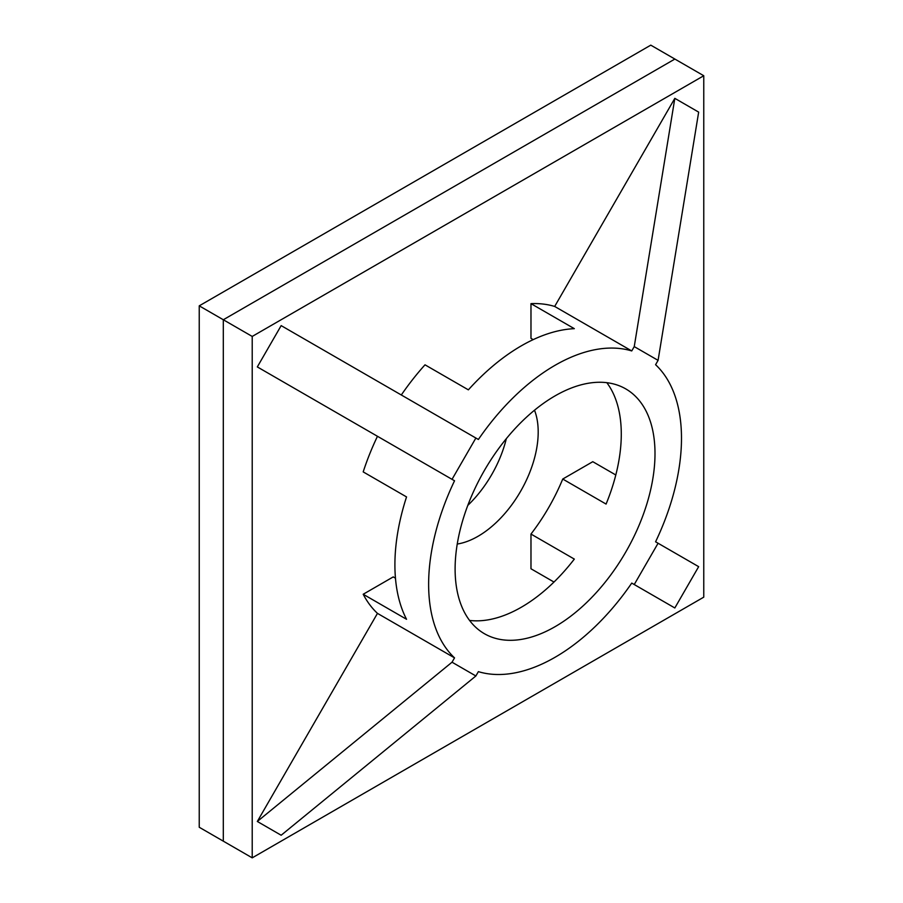 <?xml version="1.0" encoding="UTF-8"?>
<svg xmlns="http://www.w3.org/2000/svg" width="903" height="903" viewBox="0 0 903 903"><rect width="100%" height="100%" fill="white"/><g stroke="black" fill="none" stroke-linecap="round" stroke-linejoin="round"><path stroke-width="1.35" d="M703.764 75.739L252.219 336.435L223.312 319.752L674.868 59.056L223.312 319.752L223.312 841.167L223.312 319.752L199.236 305.846L199.236 827.261L252.219 857.85L703.764 597.154L703.764 75.739L650.781 45.15L199.236 305.846M457.245 544.035A85.142 49.157 120 0 0 477.992 536.314A85.142 49.157 120 0 0 534.508 410.21M467.799 505.387A85.142 49.157 120 0 0 506.323 438.677M469.571 620.429A141.342 81.609 120 0 0 521.336 607.222A141.342 81.609 120 0 0 574.319 559.092L530.975 534.057A141.342 81.609 -60 0 0 562.738 479.041L606.082 504.077A141.342 81.609 120 0 0 606.827 382.68M377.465 436.284A178.805 103.235 120 0 0 363.198 471.897L406.542 496.921A178.805 103.235 120 0 0 406.542 619.277L363.198 594.253A178.805 103.235 120 0 0 377.465 613.374L454.536 657.869A178.805 103.235 120 0 1 454.536 480.78L257.321 366.923L281.16 325.622L478.376 439.479A178.805 103.235 120 0 1 631.739 350.94L554.679 306.444A178.805 103.235 120 0 0 530.975 303.645L530.975 338.354L533.188 339.63M555.052 626.693A141.342 81.609 120 0 0 647.395 502.136A141.342 81.609 120 0 0 625.723 388.877A141.342 81.609 120 0 0 555.052 395.886A141.342 81.609 120 0 0 462.72 520.433A141.342 81.609 120 0 0 484.38 633.692A141.342 81.609 120 0 0 555.052 626.693M454.536 657.869L452.031 662.204L475.87 675.975L478.376 671.64A178.805 103.235 120 0 0 555.052 657.282A178.805 103.235 120 0 0 631.739 583.09L634.245 584.534L658.084 543.245L655.578 541.8A178.805 103.235 120 0 0 655.578 364.699L658.084 360.365L634.245 346.605L631.739 350.94M553.99 582.051L530.975 568.766L530.975 534.057M562.738 479.041L592.786 461.693L615.801 474.978M530.975 303.645L574.319 328.669A178.805 103.235 120 0 0 468.364 389.848L425.008 364.823A178.805 103.235 120 0 0 401.304 394.995M252.219 336.435L252.219 857.85M475.87 438.045L452.031 479.335L454.536 480.78M395.458 578.18L393.245 576.904L363.198 594.253M631.739 583.09L674.823 607.967L698.662 566.666L658.084 543.245M377.465 613.374L257.321 821.47L281.16 835.241L475.87 675.975M554.679 306.444L674.823 98.348L634.245 346.605M658.084 360.365L698.662 112.119L674.823 98.348M257.321 366.923L452.031 479.335M674.823 607.967L634.245 584.534M257.321 821.47L452.031 662.204"/></g></svg>
